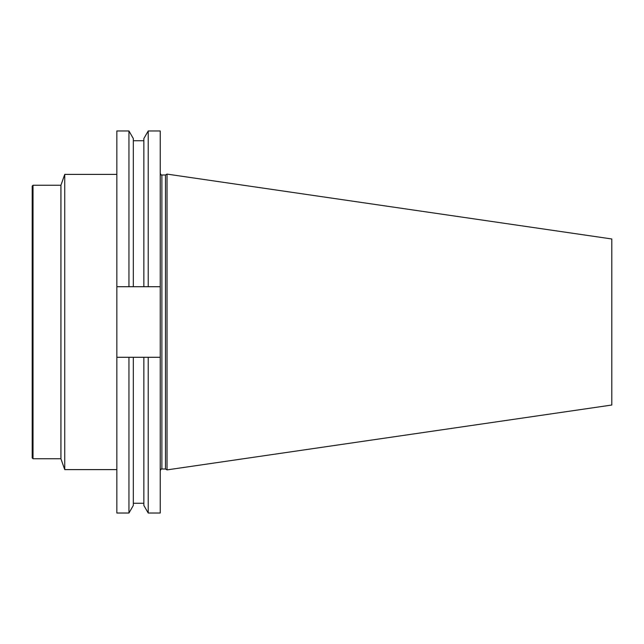 <?xml version="1.0" encoding="UTF-8"?>
<svg xmlns="http://www.w3.org/2000/svg" width="644" height="644" viewBox="0 0 644 644"><rect width="100%" height="100%" fill="white"/><g stroke="black" fill="none" stroke-linecap="round" stroke-linejoin="round"><path stroke-width="0.97" d="M148.225 286.717L160.243 286.717L160.243 130.974L148.225 130.974L148.225 286.717L143.853 286.717L148.225 286.717M160.243 513.026L160.243 357.283L148.225 357.283L148.225 513.026L160.243 513.026M116.846 130.974L116.846 286.717L128.945 286.717L128.945 130.974L116.846 130.974M160.243 286.717L160.243 357.283M128.945 513.026L133.324 505.451L133.324 357.283L116.846 357.283L116.846 513.026L128.945 513.026L128.945 357.283L148.225 357.283L143.853 357.283L143.853 505.451L148.225 513.026M116.846 357.283L116.846 286.717M165.476 469.001L165.476 174.999L167.029 174.105L167.029 469.895L165.476 469.001L161.886 469.001C161.612 468.534 161.064 469.082 160.243 470.643M167.029 469.895L611.8 405.028L611.8 238.972L167.029 174.105M128.945 286.717L133.324 286.717L128.945 286.717M148.225 130.974L143.853 138.549L143.853 286.717L133.324 286.717L133.324 138.549L128.945 130.974M33.021 458.745L32.2 457.924L32.2 186.076L33.021 185.255L33.021 458.745L60.914 458.745L64.746 469.613L116.846 469.613M33.021 185.255L60.914 185.255L64.746 174.387L64.746 469.613M165.476 174.999L161.886 174.999L161.886 469.001M60.914 185.255L60.914 458.745M60.947 185.239L60.947 458.761M161.886 174.999C161.612 175.466 161.064 174.918 160.243 173.357M133.324 503.27L143.853 503.27M133.324 140.73L143.853 140.73M64.746 174.387L116.846 174.387"/></g></svg>
